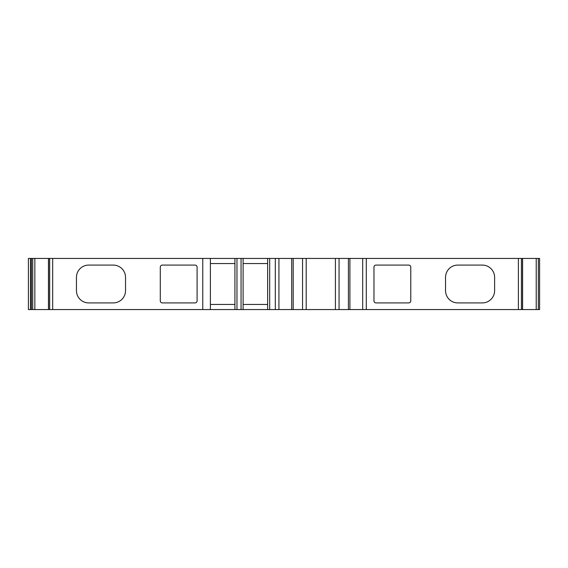 <?xml version="1.0" encoding="UTF-8"?>
<svg xmlns="http://www.w3.org/2000/svg" width="568" height="568" viewBox="0 0 568 568"><rect width="100%" height="100%" fill="white"/><g stroke="black" fill="none" stroke-linecap="round" stroke-linejoin="round"><path stroke-width="0.85" d="M234.925 309.56L234.925 258.44L210.387 258.44L210.387 309.56L241.059 309.56L241.059 258.44L236.97 258.44L236.97 309.56M267.642 258.44L243.104 258.44L243.104 309.56L267.642 309.56L267.642 258.44L293.202 258.44L293.202 309.56L293.202 258.44L348.411 258.44L348.411 309.56L539.6 309.56L539.6 258.44L539.6 309.56M348.411 258.44L522.603 258.44L522.603 309.56M445.539 290.646L445.539 277.354A12.269 12.269 0 0 1 457.808 265.086L482.346 265.086A12.269 12.269 0 0 1 494.614 277.354L494.614 290.646A12.269 12.269 0 0 1 482.346 302.914L457.808 302.914A12.269 12.269 0 0 1 445.539 290.646M410.778 267.13L410.778 300.87A2.045 2.045 0 0 1 408.733 302.914L376.016 302.914A2.045 2.045 0 0 1 373.971 300.87L373.971 267.13A2.045 2.045 0 0 1 376.016 265.086L408.733 265.086A2.045 2.045 0 0 1 410.778 267.13M234.925 263.552L210.387 263.552M243.104 263.552L267.642 263.552M243.104 304.448L267.642 304.448M210.387 258.44L31.467 258.44L31.467 309.56L210.387 309.56M31.467 258.44L28.4 258.44L28.4 309.56L31.467 309.56M539.6 258.44L538.322 258.44L538.322 309.56M522.603 258.44L538.322 258.44M269.686 258.44L269.686 309.56L348.411 309.56M202.762 258.44L202.762 309.56M241.059 309.56L243.104 309.56M243.104 258.44L241.059 258.44M267.642 309.56L269.686 309.56M236.97 258.44L234.925 258.44M210.387 304.448L234.925 304.448M113.259 265.086L88.722 265.086A12.269 12.269 0 0 0 76.453 277.354L76.453 290.646A12.269 12.269 0 0 0 88.722 302.914L113.259 302.914A12.269 12.269 0 0 0 125.528 290.646L125.528 277.354A12.269 12.269 0 0 0 113.259 265.086M197.096 267.13L197.096 300.87A2.045 2.045 0 0 1 195.051 302.914L162.334 302.914A2.045 2.045 0 0 1 160.29 300.87L160.29 267.13A2.045 2.045 0 0 1 162.334 265.086L195.051 265.086A2.045 2.045 0 0 1 197.096 267.13M518.392 258.44L518.392 309.56M366.303 258.44L366.303 309.56M34.847 258.44L34.847 309.56M32.745 258.44L32.745 309.56M30.48 258.44L30.48 309.56M536.22 258.44L536.22 309.56M522.524 258.44L522.524 309.56M521.41 258.44L521.41 309.56M362.689 258.44L362.689 309.56M349.909 258.44L349.909 309.56M339.06 258.44L339.06 309.56M335.411 258.44L335.411 309.56M306.202 258.44L306.202 309.56M302.552 258.44L302.552 309.56M293.202 309.56L293.202 258.44M291.704 258.44L291.704 309.56M278.923 258.44L278.923 309.56M275.31 258.44L275.31 309.56M49.657 258.44L49.657 309.56M52.675 258.44L52.675 309.56M48.543 258.44L48.543 309.56M48.465 258.44L48.465 309.56"/></g></svg>
